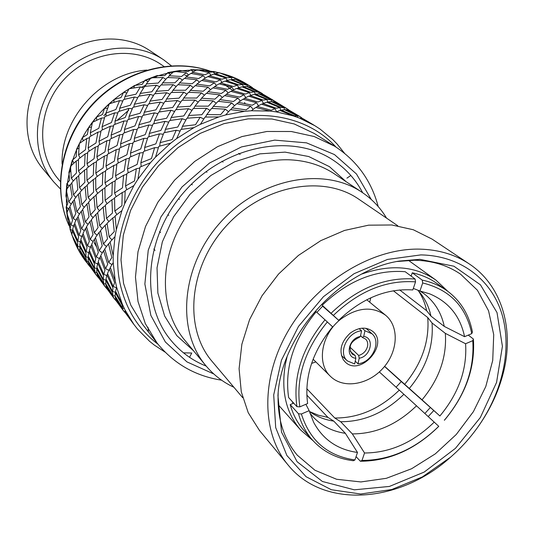 <?xml version="1.0" encoding="UTF-8"?>
<svg xmlns="http://www.w3.org/2000/svg" width="534" height="534" viewBox="0 0 534 534"><rect width="100%" height="100%" fill="white"/><g stroke="black" fill="none" stroke-linecap="round" stroke-linejoin="round"><path stroke-width="0.8" d="M359.188 358.227L358.014 363.854L359.983 363.467C373.199 360.657 381.122 341.306 372.018 333.803L364.936 330.74L363.741 336.453C374.875 337.662 370.83 356.605 359.188 358.227L358.674 355.457L349.95 347.1M359.075 328.67L361.565 330.786C347.387 331.868 337.535 353.181 347.5 360.971L354.663 363.948L355.838 358.307C344.65 357.279 348.569 338.089 360.377 336.507L358.941 337.541C350.271 341.667 347.994 347.173 352.106 354.055L355.197 355.544L355.838 358.307M361.565 330.786L360.377 336.507M358.014 363.854L355.237 361.184M364.936 330.74L362.272 328.163M358.674 355.457C363.28 354.102 366.231 351.058 367.539 346.346C368.1 343.349 367.459 340.926 365.61 339.09L362.432 337.481L360.55 335.652M350.304 351.432L355.197 355.544M362.432 337.481L363.741 336.453M340.859 319.098C357.44 307.27 372.338 305.982 385.561 315.227C399.545 326.574 398.057 351.786 382.951 368.293C368.073 385.014 343.155 389.079 330.433 376.33C316.308 363.407 321.381 334.024 340.859 319.098M350.164 333.169C358.574 327.155 366.104 326.568 372.765 331.4C389.426 344.584 360.016 377.184 345.191 361.959L343.355 359.803C338.723 350.738 340.992 341.86 350.164 333.169M250.139 86.141L247.062 84.252C204.742 57.752 139.341 69.14 100.012 113.028C60.382 156.649 55.756 222.878 86.461 262.254L84.265 259.057M87.93 264.176L90.099 266.826M73.926 163.05L72.324 160.193L68.899 172.375L69.647 180.185L66.87 183.623L65.889 195.905L67.751 203.761L66.123 206.985L67.591 218.827L70.555 226.496L70.021 229.286L73.825 240.207L77.851 247.462L78.304 249.618L84.232 259.204M113.835 102.328L114.169 99.478L104.537 108.295L102.495 114.51L96.487 117.146L88.611 127.579L87.362 134.548L82.336 137.692L76.562 149.26L76.262 156.769L72.33 160.18M156.883 75.654L145.081 80.213L142.071 84.419L134.608 85.447L123.648 92.282L121.011 97.555L114.169 99.471M235.013 79.366L234.566 77.81L232.383 77.537L224.774 74.233L213.567 71.463L210.863 72.23L202.94 70.014L191.038 69.66L188.001 71.556L179.991 70.461L167.876 72.584L164.739 75.648L156.876 75.648L155.828 77.61M244.519 82.857L234.559 77.817M252.502 87.723L250.833 86.575M248.61 85.2L244.632 82.823M214.414 74.259L215.289 73.592L219.287 72.731L231.115 77.49L231.856 79.459M213.573 71.463L214.882 73.899M215.289 73.592L227.411 77.784L231.115 77.49M231.102 79.906L231.796 79.466L235.387 79.386L247.008 85.019L247.456 86.722M231.796 79.466L243.771 84.546L247.008 85.019M247.622 86.802L251.187 87.222L262.528 93.717L262.635 94.385M248.096 86.555L264.263 94.939M264.123 94.885L272.34 99.711L263.923 94.965M274.77 101.213L284.956 107.427L276.312 102.548M272.12 101.894L272.627 101.634L287.519 108.996L289.421 110.438M286.685 108.489L284.956 107.427M272.173 100.072L274.763 101.2L263.122 94.531L260.105 93.937L272.173 100.072M255.673 91.875L258.823 92.262L246.888 86.468L243.364 86.635L255.673 91.875M238.858 84.899L242.509 84.526L230.408 79.646L226.423 80.587L238.858 84.899M221.89 79.192L225.989 78.037L213.774 74.066L209.441 75.821L221.89 79.192M209.315 72.784L197.073 69.714L192.5 72.29L204.916 74.76L209.315 72.784L210.863 75.181M186.293 72.751L173.984 71.396L169.171 75.761L181.527 76.509L186.293 72.751L188.569 74.987M191.038 69.654L193.028 71.963M191.406 73.492L192.5 72.29M208.42 76.756L209.441 75.821M227.15 80.367L225.989 78.037M225.522 81.281L226.423 80.587M243.31 86.675L242.509 84.526M242.643 87.095L243.364 86.635M259.277 94.037L258.823 92.262M259.617 94.191L260.105 93.937M274.877 101.961L274.763 101.2M285.169 109.937L285.697 109.664L300.822 117.133L302.878 118.775M289.495 110.404L298.139 115.484L289.281 110.491M299.934 116.592L298.132 115.484M287.646 109.884L287.519 108.996L275.544 102.134L272.627 101.634M268.068 99.504L271.138 99.805L258.91 93.871L255.432 94.117L268.068 99.504M250.813 92.329L254.431 91.881L242.009 86.855L238.071 87.903L250.813 92.329M233.431 86.468L237.463 85.2L224.914 81.095L220.635 82.977L233.431 86.468M215.983 81.876L220.348 79.78L207.813 76.622L203.234 79.312L215.983 81.876M203.267 75.641L190.805 73.398L186.059 76.936L198.628 78.558L203.267 75.641L205.23 78.064M165.126 352.153L154.333 345.097L149.587 341.299L137.772 329.371L133.961 324.525L124.996 309.907L122.313 304.166L116.652 287.365L115.237 280.944L113.215 262.608L113.168 255.759L114.97 236.642L116.325 229.653L121.946 210.57L124.669 203.748L133.927 185.558L137.912 179.217L150.421 162.737L155.501 157.163L170.713 143.152L176.647 138.586L193.869 127.659L200.39 124.315L218.833 116.933L225.655 114.93L244.485 111.352L251.3 110.758L269.71 111.065L276.225 111.873L293.446 115.945L299.4 118.081L314.766 125.657L319.939 128.994L332.896 139.654L337.114 144.026L344.55 153.291M162.99 77.49L150.995 77.817L146.316 83.951L158.218 83.05L162.99 77.49L165.814 79.239M179.771 78.051L167.422 77.53L162.623 82.87L174.932 82.783L179.771 78.051L182.381 80.107M303.052 118.702L311.949 123.928L302.825 118.795M313.832 125.09L311.956 123.935M167.883 72.584L170.48 74.506M168.063 77.543L169.171 75.761M184.911 78.445L186.059 76.936M202.099 80.561L203.234 79.312M221.984 82.316L220.348 79.78M219.567 83.958L220.635 82.977M238.705 87.703L237.463 85.2M237.143 88.624L238.071 87.903M255.292 94.204L254.431 91.881M254.678 94.591L255.432 94.117M271.606 101.66L271.138 99.805M300.969 118.194L300.822 117.133L288.547 110.097L285.697 109.664M281.017 107.474L284.035 107.708L271.479 101.6L268.068 101.947L281.017 107.474M263.329 100.112L266.866 99.551L254.091 94.371L250.226 95.539L263.329 100.112M245.446 94.051L249.425 92.662L236.569 88.45L232.303 90.44L245.446 94.051M227.531 89.305L231.896 87.095L219.027 83.831L214.474 86.668L227.531 89.305M209.749 85.881L214.348 82.81L201.545 80.474L196.819 84.172L209.749 85.881M196.912 79.793L184.31 78.391L179.477 82.91L192.16 83.711L196.912 79.793L199.295 82.149M190.418 85.32L177.729 84.739L172.936 90.279L185.605 90.246L190.418 85.32L193.168 87.483M173.176 84.686L160.881 84.986L156.175 91.314L168.404 90.446L173.176 84.686L176.12 86.508M156.495 85.253L144.641 86.361L140.155 93.457L151.83 91.781L156.495 85.253L159.539 86.702M294.601 115.838L297.505 115.965L284.582 109.67L281.271 110.131L294.601 115.838M145.088 80.207L148.078 81.535M145.395 86.274L146.316 83.951M161.568 84.953L162.623 82.87M178.329 84.752L179.477 82.91M195.624 85.747L196.819 84.172M216.424 85.38L214.348 82.81M213.3 87.956L214.474 86.668M233.598 89.765L231.896 87.095M231.195 91.454L232.303 90.44M250.746 95.346L249.425 92.662M249.258 96.287L250.226 95.539M267.801 102.114L266.866 99.551M267.287 102.441L268.068 101.947M284.515 109.67L284.035 107.708M276.392 108.235L279.843 107.554L266.74 102.234L262.915 103.509L276.392 108.235M258.009 101.974L261.96 100.485L248.757 96.14L244.532 98.263L258.009 101.974M239.632 97.088L243.938 94.732L230.708 91.341L226.202 94.338L239.632 97.088M221.336 93.51L225.902 90.286L212.779 87.876L208.053 91.715L221.336 93.51M203.267 91.241L208.04 87.175L195.084 85.694L190.271 90.393L203.267 91.241M314.766 125.657L302.151 118.428L299.4 118.081M140.422 86.902L129.108 88.764L124.923 96.574L136.01 94.198L140.422 86.902L143.559 87.99M183.85 92.222L171.207 92.475L166.508 99.024L179.05 98.163L183.85 92.222L186.9 94.111M166.688 92.722L154.506 93.797L150.021 101.126L162.036 99.484L166.688 92.722L169.885 94.238M150.174 94.338L138.56 96.2L134.354 104.23L145.755 101.86L150.174 94.338L153.432 95.459M134.455 97.014L123.467 99.578L119.656 108.275L130.336 105.225L134.455 97.014L137.699 97.755M271.185 110.291L275.057 108.656L261.466 104.157L257.315 106.44L271.185 110.291M123.654 92.275L126.805 92.916M124.402 99.337L124.923 96.574M139.401 96.047L140.155 93.457M155.22 93.717L156.175 91.314M171.835 92.449L172.936 90.279M189.076 92.295L190.271 90.393M210.516 89.625L208.04 87.175M206.812 93.35L208.053 91.715M228.091 93.003L225.902 90.286M224.974 95.686L226.202 94.338M245.753 97.588L243.938 94.732M243.384 99.311L244.532 98.263M263.349 103.336L261.96 100.485M261.907 104.29L262.915 103.509M252.268 105.211L256.514 102.702L242.937 99.211L238.451 102.354L252.268 105.211M233.451 101.493L238.017 98.123L224.527 95.613L219.828 99.631L233.451 101.493M214.915 99.13L219.641 94.872L206.324 93.31L201.538 98.203L214.915 99.13M196.726 98.036L201.525 92.909L188.509 92.282L183.703 98.009L196.726 98.036M293.446 115.945L279.983 110.471L276.225 111.873M280.857 110.398L279.843 107.554M280.457 110.651L281.271 110.131M119.596 100.626L109.296 103.81L105.966 113.108L115.905 109.49L119.596 100.626L122.8 101.013M177.328 100.519L164.819 101.58L160.32 109.136L172.689 107.514L177.328 100.519L180.666 102.094M160.38 102.121L148.439 103.97L144.233 112.26L155.935 109.87L160.38 102.121L163.751 103.282M144.207 104.771L132.899 107.327L129.095 116.292L140.102 113.248L144.207 104.771L147.591 105.545M128.914 108.375L118.348 111.593L114.997 121.138L125.23 117.507L128.914 108.375L132.245 108.769M114.643 112.868L104.851 116.632L102.061 126.705L111.432 122.553L114.643 112.868L117.84 112.914M246.167 109.87L250.68 106.313L236.782 103.689L232.136 107.901L246.167 109.87M104.544 108.295L107.628 108.268M105.992 116.165L105.966 113.108M119.382 111.246L119.656 108.275M133.807 107.1L134.354 104.23M149.226 103.83L150.021 101.126M165.513 101.507L166.508 99.024M182.555 100.265L183.703 98.009M204.409 95.179L201.525 92.909M200.283 100.192L201.538 98.203M222.264 97.468L219.641 94.872M218.539 101.32L219.828 99.631M240.3 100.973L238.017 98.123M237.176 103.75L238.451 102.354M227.077 107.367L231.763 102.915L218.086 101.28L213.3 106.366L227.077 107.367M208.36 106.173L213.173 100.866L199.789 100.178L194.99 106.119L208.36 106.173M190.211 106.259L194.983 100.085L181.974 100.285L177.288 107.074L190.211 106.259M269.71 111.065L255.746 107.454L251.3 110.758M258.443 105.759L256.514 102.702M256.12 107.541L257.315 106.44M101.433 118.087L92.462 122.319L90.293 132.833L98.803 128.293L101.433 118.087L104.49 117.827M273.989 100.726L272.34 99.711M171.034 110.251L158.732 112.073L154.546 120.637L166.615 118.268L171.034 110.251L174.571 111.459M154.379 112.874L142.765 115.437L138.947 124.662L150.288 121.625L154.379 112.874L157.91 113.662M138.673 116.499L127.793 119.716L124.455 129.548L134.968 125.89L138.673 116.499L142.117 116.899M123.975 120.991L113.882 124.762L111.112 135.135L120.784 130.977L123.975 120.991L127.312 121.031M110.364 126.231L101.146 130.496L98.977 141.29L107.755 136.724L110.364 126.231L113.535 125.951M97.956 132.132L89.625 136.777L88.137 147.931L95.953 143.019L97.956 132.132L100.899 131.578M220.575 114.717L225.348 109.183L211.564 108.415L206.798 114.596L220.575 114.717M88.611 127.573L91.427 126.972M90.974 135.983L90.293 132.833M102.401 129.875L102.061 126.705M115.017 124.309L114.997 121.138M128.801 119.396L129.095 116.292M143.653 115.217L144.233 112.26M159.486 111.94L160.32 109.136M176.253 109.664L177.288 107.074M198.187 102.067L194.983 100.085M193.795 108.449L194.99 106.119M216.163 103.222L213.173 100.866M211.998 108.429L213.3 106.366M201.865 114.717L206.618 108.302L193.255 108.469L188.562 115.484L201.865 114.717M183.823 115.918L188.489 108.696L175.619 109.73L171.12 117.54L183.823 115.918M244.485 111.352L230.421 109.637L225.655 114.93M234.519 105.652L231.763 102.915M230.795 109.67L232.136 107.901M86.762 138.526L79.346 143.466L78.585 154.88L85.467 149.76L86.762 138.526L89.472 137.739M261.8 93.276L260.218 92.302M165.053 121.365L153.091 123.928L149.28 133.447L160.941 130.383L165.053 121.365L168.704 122.179M148.873 124.983L137.645 128.193L134.334 138.333L145.188 134.675L148.873 124.983L152.47 125.39M133.714 129.468L123.334 133.273L120.557 143.933L130.543 139.761L133.714 129.468L137.185 129.502M119.723 134.755L110.211 139.047L108.068 150.147L117.1 145.535L119.723 134.755L122.994 134.461M106.92 140.676L98.316 145.341L96.868 156.816L104.958 151.89L106.92 140.676L109.984 140.088M95.359 147.104L87.73 152.09L86.989 163.791L94.104 158.645L95.359 147.104L98.176 146.283M85.126 153.946L78.458 159.125L78.491 171L84.592 165.7L85.126 153.946L87.649 152.944M200.157 117.246L186.893 118.234L182.421 126.324L195.524 124.742L200.157 117.246L203.788 118.955M76.562 149.253L78.952 148.245M79.96 157.897L78.585 154.88M89.178 151.082L88.137 147.931M99.678 144.56L98.977 141.29M111.459 138.446L111.112 135.135M124.469 132.826L124.455 129.548M138.633 127.886L138.947 124.662M153.939 123.728L154.546 120.637M170.253 120.437L171.12 117.54M191.946 110.324L188.489 108.696M187.474 118.174L188.562 115.484M182.174 118.742L169.525 120.557L165.326 129.395L177.769 127.045L182.174 118.742L185.859 119.996M218.833 116.933L205.076 117.046L200.39 124.315M209.975 110.378L206.618 108.302M205.55 117.033L206.798 114.596M76.202 161.028L70.495 166.301L71.336 178.256L76.455 172.936L76.202 161.028L78.438 159.893M236.609 79.499L250.826 86.561L239.739 80.213L236.155 79.733M159.526 133.84L147.971 137.071L144.654 147.517L155.861 143.86L159.526 133.84L163.27 134.254M143.933 138.366L133.226 142.184L130.47 153.158L140.749 148.953L143.933 138.366L147.517 138.386M129.488 143.659L119.669 147.958L117.567 159.399L126.905 154.773L129.488 143.659L132.906 143.339M116.272 149.593L107.407 154.306L105.979 166.081L114.343 161.141L116.272 149.593L119.456 148.979M104.37 156.082L96.48 161.094L95.793 173.129L103.122 167.93L104.37 156.082L107.274 155.227M93.784 162.95L86.875 168.15L86.982 180.352L93.31 175.045L93.784 162.95L96.414 161.902M84.546 170.066L78.658 175.386L79.546 187.634L84.859 182.294L84.546 170.066L86.862 168.877M76.696 177.335L71.796 182.661L73.505 194.883L77.797 189.577L76.696 177.335L78.692 176.073M176.22 130.249L163.871 132.792L160.093 142.631L172.128 139.581L176.22 130.249L180.045 131.097M68.893 172.369L70.762 171.134M73.338 180.906L71.336 178.256M80.22 173.897L78.491 171M88.417 166.928L86.989 163.791M97.949 160.113L96.868 156.816M108.782 153.532L108.068 150.147M120.918 147.377L120.557 143.933M134.334 141.757L134.334 138.333M148.946 136.771L149.28 133.447M164.679 132.606L165.326 129.395M193.869 127.659L180.839 129.462L176.647 138.586M181.507 129.355L182.421 126.324M70.188 184.584L66.263 189.824L68.786 201.932L72.117 196.786L70.188 184.584L71.87 183.302M154.62 147.671L143.559 151.482L140.843 162.817L151.469 158.605L154.62 147.671L158.371 147.684M139.701 152.964L129.582 157.296L127.492 169.064L137.151 164.432L139.701 152.964L143.259 152.624M126.077 158.952L116.926 163.684L115.538 175.806L124.162 170.82L126.077 158.952L129.375 158.304M113.775 165.467L105.605 170.486L104.984 182.875L112.587 177.668L113.775 165.467L116.806 164.559M102.822 172.355L95.686 177.595L95.833 190.117L102.401 184.791L102.822 172.355L105.545 171.254M93.283 179.524L87.175 184.871L88.137 197.453L93.644 192.066L93.283 179.524L95.679 178.296M85.133 186.813L80.033 192.153L81.835 204.709L86.321 199.402L85.133 186.813L87.209 185.498M78.365 194.082L74.279 199.362L76.889 211.758L80.38 206.611L78.365 194.082L80.1 192.747M72.984 201.258L69.874 206.358L73.305 218.539L75.801 213.593L72.984 201.258L74.393 199.956M170.713 143.152L158.805 146.383L155.501 157.163M65.889 195.898L67.191 194.643M71.236 203.995L68.786 201.932M75.795 197.3L73.505 194.883M81.629 190.398L79.546 187.634M88.784 183.396L86.982 180.352M97.261 176.374L95.793 173.129M107.094 169.518L105.979 166.081M118.308 162.937L117.567 159.399M130.83 156.722L130.47 153.158M144.647 151.082L144.654 147.517M159.733 146.109L160.093 142.631M68.913 208.167L66.743 213.006L70.975 224.887L72.564 220.282L68.913 208.167L70.021 206.945M150.421 162.737L139.975 167.089L137.912 179.217M136.344 168.744L126.865 173.483L125.537 185.979L134.475 180.979L136.344 168.744L139.788 168.056M123.608 175.265L115.17 180.325L114.59 193.054L122.473 187.841L123.608 175.265L126.758 174.318M112.294 182.207L104.904 187.474L105.125 200.357L111.913 194.983L112.294 182.207L115.117 181.066M102.408 189.41L96.053 194.756L97.108 207.699L102.848 202.319L102.408 189.41L104.904 188.122M93.937 196.706L88.644 202.079L90.526 214.955L95.212 209.648L93.937 196.706L96.087 195.344M86.915 204.028L82.657 209.315L85.373 222.044L89.011 216.864L86.915 204.028L88.717 202.646M81.281 211.204L78.011 216.297L81.569 228.806L84.232 223.886L81.281 211.204L82.757 209.849M77.003 218.106L74.713 222.965L79.065 235.127L80.774 230.534L77.003 218.106L78.158 216.837M74.052 224.68L72.677 229.193L77.81 240.968L78.605 236.736L74.052 224.68L74.907 223.552M67.584 218.827L68.352 217.765M73.525 226.216L70.975 224.887M75.908 220.275L73.305 218.539M79.459 213.92L76.889 211.758M84.245 207.245L81.835 204.709M90.299 200.317L88.137 197.453M97.715 193.288L95.833 190.117M106.513 186.279L104.984 182.875M116.686 179.364L115.538 175.806M128.247 172.749L127.492 169.064M141.21 166.541L140.843 162.817M133.927 185.558L125.196 190.645L124.669 203.748M122.213 192.527L114.536 197.794L114.837 211.063L121.906 205.69L122.213 192.527L125.156 191.326M111.94 199.729L105.358 205.116L106.486 218.413L112.467 213.026L111.94 199.729L114.536 198.388M103.169 207.085L97.662 212.472L99.638 225.702L104.51 220.362L103.169 207.085L105.392 205.663M95.846 214.408L91.381 219.688L94.224 232.777L98.056 227.618L95.846 214.408L97.722 212.966M89.946 221.577L86.528 226.69L90.193 239.512L93.016 234.613L89.946 221.577L91.474 220.168M85.473 228.512L83.037 233.358L87.523 245.847L89.352 241.241L85.473 228.512L86.662 227.204M82.323 235.053L80.814 239.546L86.108 251.634L87.029 247.449L82.323 235.053L83.211 233.885M80.434 241.108L79.833 245.213L85.854 256.787L85.927 253.069L80.434 241.108L81.055 240.12M79.773 246.628L79.993 250.252L86.722 261.28L85.981 258.049L79.773 246.628L80.153 245.867M72.337 230.768L71.823 234.873L77.697 246.181L77.677 242.423L72.337 230.768L72.931 229.814M87.122 262.348L80.213 251.474L81.181 254.564L88.564 264.991L87.122 262.348M80.407 250.973L80.213 251.474M88.571 261.58L86.722 261.28M97.055 272.58L95.125 272.273L94.485 269.123L88.09 257.381L85.854 256.787M88.744 252.649L86.108 251.634M90.359 247.302L87.523 245.847M93.11 241.448L90.193 239.512M97.055 235.154L94.224 232.777M102.268 228.472L99.638 225.702M108.863 221.563L106.486 218.413M116.873 214.521L114.837 211.063M121.946 210.57L115.11 215.97L116.325 229.653M112.821 217.939L107.067 223.312L109.163 236.942L114.276 231.616L112.821 217.939L115.144 216.45M105.178 225.255L100.525 230.554L103.469 243.991L107.501 238.852L105.178 225.255L107.127 223.753M99.03 232.457L95.432 237.563L99.231 250.733L102.194 245.82L99.03 232.457L100.612 230.995M94.304 239.372L91.708 244.185L96.354 257.028L98.336 252.469L94.304 239.372L95.546 238.004M90.94 245.88L89.325 250.366L94.752 262.748L95.8 258.61L90.94 245.88L91.868 244.665M88.904 251.928L88.197 255.993L94.391 267.874L94.538 264.176L88.904 251.928L89.545 250.913M88.49 256.594L88.09 257.381L88.21 260.952L95.125 272.273M88.404 262.161L89.318 265.224L96.874 275.884L88.404 262.161L88.611 261.64M89.785 266.239L96.193 275.01L89.852 266.012M96.187 275.01L98.47 277.767M97.649 275.931L96.874 275.884M96.808 268.515L94.391 267.874M97.582 263.829L94.752 262.748M99.384 258.576L96.354 257.028M102.288 252.756L99.231 250.733M106.46 246.488L103.469 243.991M111.94 239.859L109.163 236.942M114.97 236.642L110.104 241.942L113.168 255.759M108.529 243.831L104.724 248.911L108.676 262.474L111.833 257.595L108.529 243.831L110.178 242.309M103.536 250.713L100.786 255.526L105.572 268.695L107.714 264.183L103.536 250.713L104.824 249.291M99.971 257.221L98.216 261.68L103.81 274.396L104.971 270.271L99.971 257.221L100.933 255.96M97.749 263.222L96.901 267.227L103.289 279.442L103.563 275.811L97.749 263.222L98.416 262.161M96.761 268.602L96.801 272.14L103.89 283.734L103.342 280.657L96.761 268.602L97.175 267.781M96.968 273.335L97.802 276.332L105.558 287.279L96.968 273.335L97.181 272.801M98.236 277.306L104.824 286.331L98.303 277.073M104.824 286.331L107.2 289.174M106.433 287.325L105.558 287.279M105.899 284.048L103.89 283.734M105.952 280.136L103.289 279.442M106.813 275.531L103.81 274.396M108.809 270.344L105.572 268.695M111.933 264.61L108.676 262.474M113.215 262.608L110.298 267.407L115.237 280.944M109.417 269.083L107.494 273.481L113.281 286.571L114.59 282.513L109.417 269.083L110.418 267.768M106.974 275.003L106.019 278.982L112.574 291.511L112.974 287.953L106.974 275.003L107.668 273.902M105.839 280.35L105.779 283.834L113.068 295.736L112.594 292.705L105.839 280.35L106.273 279.502M105.899 284.996L106.633 287.899L114.616 299.153L105.899 284.996L106.126 284.435M107.04 288.847L113.809 298.112L107.114 288.607M113.809 298.112L116.332 301.076M115.618 299.2L114.616 299.153M124.309 308.518L122.653 308.278L122.293 305.341L115.331 292.632L115.137 296.023L113.068 295.736M115.518 292.265L112.574 291.511M116.512 287.779L113.281 286.571M116.652 287.365L115.564 291.297L122.313 304.166M122.653 308.278L115.137 296.023M115.224 297.158L115.878 300.001L124.062 311.542L115.224 297.158L115.457 296.57M116.258 300.929L123.194 310.421L116.339 300.682M123.187 310.421L125.897 313.531M125.256 311.596L124.062 311.542M115.785 291.744L115.331 292.632M124.996 309.907L125.55 312.67L133.961 324.525M125.89 313.551L133.033 323.324L125.971 313.291M134.268 324.932L133.033 323.324M147.991 327.335L148.372 331.1M89.238 265.038L88.564 264.991M73.825 240.207L74.146 239.519M79.773 246.748L77.697 246.181M80.267 241.922L77.81 240.968M157.069 343.028L142.298 324.031L130.797 305.114L123.561 283.421L120.991 259.771L123.327 235.127L130.556 210.536L142.438 187.074L158.491 165.794L178.016 147.644L200.137 133.42L223.859 123.701L248.136 118.855L271.919 118.989L294.241 123.968L314.232 133.46L334.644 146.209L314.199 136.53L291.324 131.504L266.9 131.477L241.935 136.577L217.492 146.69L194.67 161.448L174.498 180.232L157.877 202.226L145.535 226.443L137.986 251.788L135.469 277.146L137.999 301.443L145.341 323.684L157.069 343.028C173.683 363.634 195.184 376.016 221.577 380.181M158.017 344.23C138.753 329.705 126.164 309.773 120.257 284.442C108.482 232.51 137.839 167.522 189.143 135.93C240.34 104.043 303.065 110.651 335.939 147.03M206.244 366.137C192.107 360.463 180.198 351.692 170.52 339.824C139.514 302.251 144.821 235.207 185.638 190.291C226.136 145.081 292.292 132.926 332.836 159.92C345.638 168.33 355.584 179.277 362.679 192.754M145.829 85.18L141.437 87.256M105.972 113.462L103.85 115.738M187.754 75.601L184.931 75.261M128.807 110.104L117.166 120.317M94.144 242.676L96.48 246.721M224.147 74.6L224.774 74.226M250.826 86.561L250.92 87.135M79.953 249.945L78.304 249.632M72.577 230.374L70.021 229.293M68.612 208.767L66.116 206.998M81.762 236.529L79.065 235.127M69.026 186.046L66.863 183.629M84.332 230.641L81.569 228.806M88.05 224.293L85.373 222.044M83.257 140.776L82.329 137.699M93.049 217.618L90.526 214.955M96.741 120.223L96.48 117.153M99.384 210.71L97.108 207.699M107.067 203.648L105.125 200.357M133.827 87.91L134.601 85.447M116.178 196.612L114.59 193.054M126.732 189.703L125.537 185.979M178.877 71.856L179.985 70.461M201.972 70.862L202.94 70.014M228.505 111.673L225.348 109.183M253.096 109.35L250.68 106.313M276.545 111.733L275.057 108.656M297.872 117.5L297.505 115.965M432.033 322.97L445.336 333.363C446.965 356.932 439.195 379.087 422.034 399.832L404.672 384.313C421.867 363.534 429.556 341.279 427.747 317.536L432.033 322.97C433.748 346.219 426.179 368.039 409.324 388.432M403.891 394.299L416.507 405.807C397.183 424.523 375.789 433.888 352.327 433.902L340.652 421.72L334.765 418.009C358.421 418.169 379.928 408.877 399.292 390.127L403.891 394.299C384.887 412.682 363.808 421.82 340.652 421.72M306.79 395.033L327.943 417.401L333.79 421.119L345.371 433.321C332.442 431.459 321.688 425.999 313.124 416.941L309.867 413.042M333.79 421.119C326.06 419.998 319.018 417.501 312.644 413.623L309.386 411.44M322.609 306.169L338.669 320.287C361.738 298.373 386.442 288.253 412.795 289.942L415.539 281.879L415.105 279.035L405.186 271.713C375.649 269.456 347.988 280.644 322.189 305.261L326.074 308.932L322.776 306.002M419.978 291.003L424.183 293.84C434.663 301.917 441.364 312.77 444.281 326.414L430.958 316.115L426.666 310.728C425.111 303.439 422.381 296.817 418.489 290.863M417.882 290.196L420.832 293.707C425.778 300.228 429.149 307.697 430.958 316.115M293.713 403.13L290.202 404.625L298.506 413.777L301.39 413.983L309.166 410.659L305.869 404.291M307.631 403.537L299.834 406.861L296.937 406.661L288.634 397.576C284.395 367.973 293.58 339.357 316.195 311.729L332.615 326.828C312.497 351.532 304.166 377.104 307.631 403.537M399.686 289.942L426.666 310.728M413.316 288.413L419.938 290.997L422.688 282.96L422.24 280.123C431.639 282.072 439.989 285.683 447.285 290.943C460.688 300.956 469.059 314.633 472.41 331.974L471.776 333.616L464.573 336.687L444.281 326.414M393.344 290.763L427.747 317.536M445.336 333.363L465.588 343.742C467.223 369.341 458.659 393.424 439.889 415.986L401.288 381.576M468.265 335.112L473.398 339.017L472.77 340.672L465.588 343.742M458.038 333.383L457.071 332.889M322.189 305.261L338.669 320.287M379.334 371.924L399.292 390.127M416.507 405.807L438.788 426.339C415.225 449.474 389.086 461.109 360.37 461.236L356.071 456.63M384.634 366.337L404.672 384.313M401.274 381.59L384.553 366.437M439.889 415.986L422.034 399.832M422.24 280.123L412.255 272.807L411.14 276.105M306.783 388.705L334.765 418.009M360.37 461.236L361.999 460.448L364.548 452.992L352.327 433.902M345.371 433.321L357.493 452.458C337.595 449.655 322.97 439.595 313.612 422.26L309.166 410.659M298.506 413.777C301.343 424.023 306.042 432.834 312.61 440.216C323.297 451.864 336.867 458.706 353.321 460.735L354.943 459.941L357.493 452.458M412.255 272.807C421.573 274.763 429.85 278.354 437.092 283.581L447.285 290.943M331.127 313.211C357.279 288.233 385.274 276.839 415.105 279.035M312.61 440.216L304.24 430.838C297.718 423.509 293.039 414.771 290.202 404.625M438.761 426.286C415.679 448.92 390.094 460.308 361.999 460.448M434.262 422.074C413.249 442.546 390.014 452.852 364.548 452.992M422.688 282.96C449.675 289.622 466.042 306.509 471.776 333.616M419.938 290.997L429.53 293.787C448.52 301.703 460.201 316.008 464.573 336.687M299.834 406.861C295.783 377.618 304.967 349.303 327.369 321.915M296.937 406.661C292.739 376.75 302.111 347.788 325.052 319.773M473.398 339.017C475.28 367.886 465.608 394.973 444.381 420.285M354.943 459.941C327.689 456.043 309.84 440.724 301.39 413.983M333.45 315.347C359.015 290.957 386.382 279.796 415.539 281.879M183.522 352.834L191.746 353.021L189.784 356.852M153.785 248.998L155.054 250.373M159.559 231.562L160.554 232.597M167.91 214.601L168.751 215.429M178.65 198.641L179.424 199.362M191.499 184.163L192.287 184.851M206.091 171.581L206.972 172.308M221.977 161.235L223.065 162.089M238.671 153.378L240.106 154.453M350.544 175.686L346.913 178.149M193.522 350.778L176.814 335.632L164.646 316.055L157.87 293.019L157.036 267.801L162.343 241.875L173.57 216.824L190.097 194.216L210.903 175.479L234.68 161.762L259.931 153.852L285.096 152.123L308.692 156.522L329.405 166.641L346.166 181.727M472.77 340.672C474.599 368.907 465.127 395.427 444.368 420.225M311.576 363.427L315.848 361.912M369.722 302.204L370.796 297.792M309.573 411.581L318.418 415.238L327.943 417.401M401.348 381.51L396.081 387.203M316.889 312.357L322.87 305.909M410.319 275.504L411.267 275.731M430.351 407.535L424.87 413.47M292.939 403.464L292.412 401.708M313.071 440.724L300.689 430.05C285.99 412.936 280.884 390.988 285.37 364.221L287.012 356.986M361.959 273.989C390.748 263.99 415.412 266.032 435.951 280.13L447.839 291.35M433.688 410.646L428.235 416.553M171.367 65.795L163.731 59.895C133.62 39.376 86.935 46.144 59.661 76.622C32.14 106.88 30.191 154.012 53.687 181.86L60.335 188.856M53.687 181.86L43 168.944C20.032 141.717 21.807 95.873 48.487 66.543C74.927 36.993 120.35 30.531 149.787 50.583L163.731 59.895M146.917 70.067C101.62 73.138 60.496 118.715 62.084 164.092M163.998 66.476L161.468 64.754C133.246 45.13 89.171 51.371 63.493 80.08C37.567 108.569 35.878 153.051 58.286 179.11L60.262 181.453M478.21 426.566L478.618 425.992C490.372 409.184 498.636 391.375 503.395 372.558C514.442 329.311 502.047 285.57 469.259 263.929C455.088 254.518 438.487 249.578 419.45 249.124C372.572 248.143 318.03 280.971 289.328 328.977C260.519 376.964 261.199 432.914 287.966 464.86C323.738 509.303 399.525 503.001 450.129 457.558L450.663 457.097M287.966 464.86L259.491 430.471L248.23 412.695L241.288 391.829L239.092 368.68L241.869 344.23L249.598 319.566L261.987 295.809L278.521 274.089L298.433 255.419L320.787 240.654L344.537 230.441L368.573 225.174L391.822 224.981L413.289 229.747L432.126 239.132L469.259 263.929M278.154 393.258C277.193 418.209 283.561 438.855 297.271 455.182L314.933 470.247L336.594 479.272L360.871 481.942L386.349 478.31L411.607 468.739L435.323 453.847L456.276 434.469L473.404 411.641L485.786 386.523L492.722 360.41L493.723 334.705L488.57 310.821L477.376 290.202L460.582 274.176C447.512 265.231 432.113 260.579 414.384 260.225L397.022 261.506M362.179 192.42L334.391 173.864C321.702 165.433 307.13 160.774 290.676 159.866C250.186 157.764 204.736 183.936 181.687 223.726C158.558 263.489 160.607 311.275 184.55 339.938L205.857 365.677C175.813 330.332 181.139 265.605 220.782 221.99C260.098 178.089 323.944 166.154 362.179 192.42C372.238 199.209 380.362 207.773 386.556 218.126M233.925 387.29C222.998 382.19 213.64 374.988 205.857 365.677M419.864 259.33L399.425 261.053C339.711 270.07 280.797 335.372 277.947 395.694L281.538 432.166L297.111 461.736L322.416 481.488L354.349 489.825L389.446 486.427L424.223 472.056L455.469 448.32L480.346 417.515L496.56 382.437L502.414 346.306L497.021 312.59L480.44 284.802L453.9 266.206L419.864 259.33M420.839 254.905L387.484 259.437L354.022 273.728L323.424 296.717L298.493 326.434L281.458 360.183L273.708 394.913L275.691 427.587L286.905 455.542L306.069 476.708L331.374 489.738L360.684 494.003L391.756 489.531L422.401 476.909L450.569 457.171C461.042 448.053 470.274 437.813 478.277 426.466C502.714 391.562 512.266 348.562 501.88 313.925C491.36 279.449 460.515 255.599 420.839 254.905M242.696 397.69L212.238 361.585C183.609 328.53 188.469 267.521 225.769 226.496C262.755 185.185 322.95 174.097 358.761 199.189L397.797 225.782M371.23 199.449L356.492 174.017L334.458 154.566L306.523 142.852L274.69 140.122L241.461 146.93L209.628 162.957L181.974 186.98L160.914 216.951L148.238 250.259L144.868 284.008L150.842 315.394L165.36 341.98L186.967 361.905L213.78 373.96M214.227 72.671C176.4 57.258 126.284 69.213 94.051 103.135C61.75 136.991 51.978 188.021 68.993 225.475M244.979 103.115L244.525 102.548M232.51 90.326L223.205 83.624M208.781 76.429L208.407 76.282M372.018 333.803L366.037 328.33M347.5 360.971L341.446 355.584M385.561 315.227L366.738 299.748M330.433 376.33L313.104 359.195M378.212 206.571C371.37 180.746 356.846 160.627 334.644 146.209M208.861 70.668C170.606 57.672 122.039 71.316 91.434 105.285C60.783 139.207 52.178 188.916 69.033 225.648M278.154 404.685L300.689 430.05M408.437 260.338L435.951 280.13M478.277 426.466L478.618 425.992M450.569 457.171L450.129 457.558"/></g></svg>
